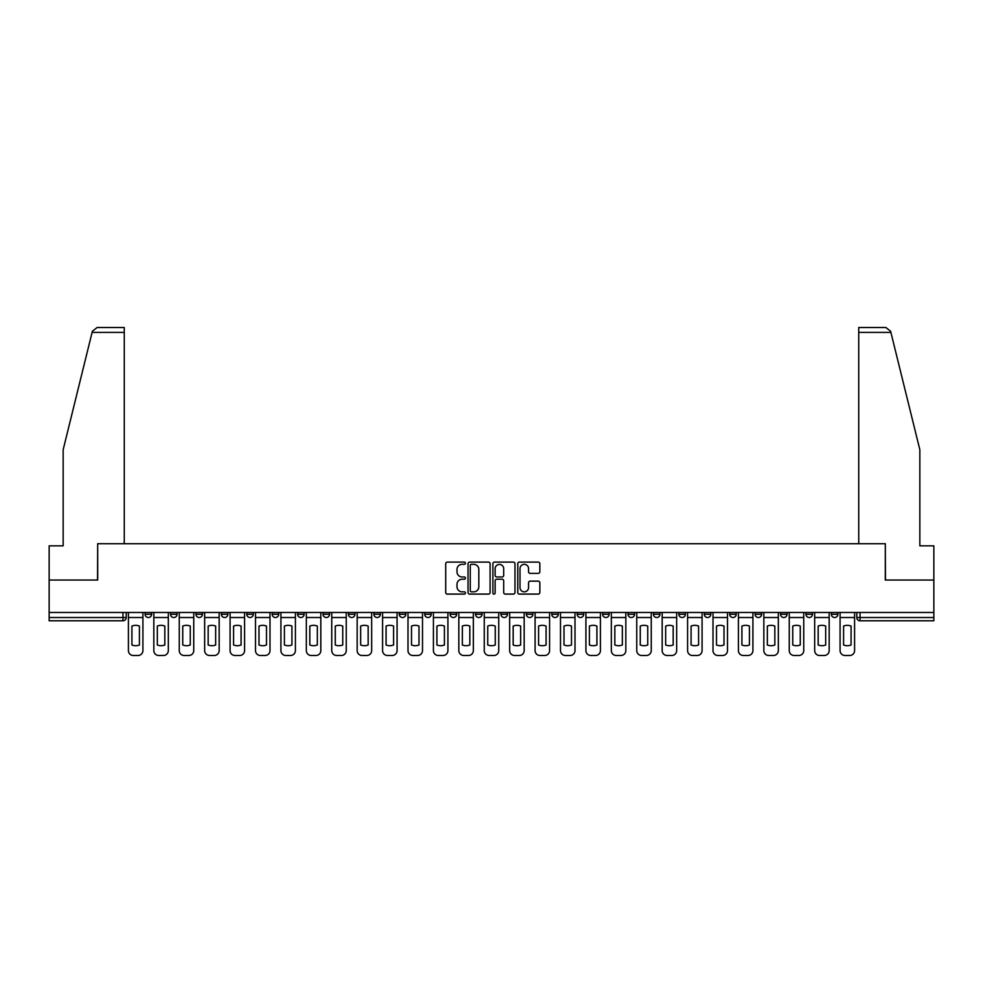 <?xml version="1.0" encoding="UTF-8"?>
<svg xmlns="http://www.w3.org/2000/svg" width="983" height="983" viewBox="0 0 983 983"><rect width="100%" height="100%" fill="white"/><g stroke="black" fill="none" stroke-linecap="round" stroke-linejoin="round"><path stroke-width="1.47" d="M465.438 563.222A1.118 1.118 0 0 0 464.308 562.104L447.326 562.104A1.597 1.597 0 0 0 445.717 563.701L445.717 592.491A1.597 1.597 0 0 0 447.326 594.088L464.308 594.088A1.118 1.118 0 0 0 465.438 592.97A1.118 1.118 0 0 0 464.308 591.852L462.108 591.852A5.112 5.112 0 0 1 456.997 586.728L456.997 584.332A5.112 5.112 0 0 1 462.108 579.22L464.308 579.22A1.118 1.118 0 0 0 465.438 578.102A1.118 1.118 0 0 0 464.308 576.972L462.108 576.972A5.112 5.112 0 0 1 456.997 571.86L456.997 569.464A5.112 5.112 0 0 1 462.108 564.34L464.308 564.34A1.118 1.118 0 0 0 465.438 563.222M831.372 612.47L831.372 614.264L837.885 614.264A3.256 3.256 0 0 1 834.628 617.521A3.256 3.256 0 0 1 831.372 614.264L831.372 612.47M805.949 612.47L805.949 614.264L812.474 614.264A3.256 3.256 0 0 1 809.206 617.521A3.256 3.256 0 0 1 805.949 614.264L805.949 612.47M653.449 612.47L653.449 614.264L659.962 614.264A3.256 3.256 0 0 1 656.705 617.521A3.256 3.256 0 0 1 653.449 614.264L653.449 612.47M628.039 612.47L628.039 614.264L634.551 614.264A3.256 3.256 0 0 1 631.295 617.521A3.256 3.256 0 0 1 628.039 614.264L628.039 612.47M602.616 612.47L602.616 614.264L609.128 614.264A3.256 3.256 0 0 1 605.872 617.521A3.256 3.256 0 0 1 602.616 614.264L602.616 612.47M551.782 612.47L551.782 614.264L558.295 614.264A3.256 3.256 0 0 1 555.039 617.521A3.256 3.256 0 0 1 551.782 614.264L551.782 612.47M500.949 614.264L500.949 612.47L500.949 614.264A3.256 3.256 0 0 0 504.205 617.521A3.256 3.256 0 0 1 500.949 614.264L507.461 614.264A3.256 3.256 0 0 1 504.205 617.521A3.256 3.256 0 0 0 507.461 614.264L507.461 612.47L507.461 614.264M475.539 614.264L475.539 612.47L475.539 614.264A3.256 3.256 0 0 0 478.795 617.521A3.256 3.256 0 0 1 475.539 614.264L482.051 614.264A3.256 3.256 0 0 1 478.795 617.521M450.116 614.264L450.116 612.47L450.116 614.264A3.256 3.256 0 0 0 453.372 617.521A3.256 3.256 0 0 1 450.116 614.264L456.628 614.264A3.256 3.256 0 0 1 453.372 617.521A3.256 3.256 0 0 0 456.628 614.264L456.628 612.47L456.628 614.264M424.705 612.47L424.705 614.264L431.218 614.264A3.256 3.256 0 0 1 427.961 617.521A3.256 3.256 0 0 1 424.705 614.264L424.705 612.47M399.282 612.47L399.282 614.264L405.795 614.264A3.256 3.256 0 0 1 402.539 617.521A3.256 3.256 0 0 1 399.282 614.264L399.282 612.47M373.872 612.47L373.872 614.264L380.384 614.264A3.256 3.256 0 0 1 377.128 617.521A3.256 3.256 0 0 1 373.872 614.264L373.872 612.47M348.449 614.264L348.449 612.47L348.449 614.264A3.256 3.256 0 0 0 351.705 617.521A3.256 3.256 0 0 1 348.449 614.264L354.961 614.264A3.256 3.256 0 0 1 351.705 617.521M297.616 614.264L297.616 612.47L297.616 614.264A3.256 3.256 0 0 0 300.872 617.521A3.256 3.256 0 0 1 297.616 614.264L304.128 614.264A3.256 3.256 0 0 1 300.872 617.521A3.256 3.256 0 0 0 304.128 614.264L304.128 612.47L304.128 614.264M272.193 614.264L272.193 612.47L272.193 614.264A3.256 3.256 0 0 0 275.461 617.521A3.256 3.256 0 0 1 272.193 614.264L278.717 614.264A3.256 3.256 0 0 1 275.461 617.521A3.256 3.256 0 0 0 278.717 614.264L278.717 612.47L278.717 614.264M246.782 614.264L246.782 612.47L246.782 614.264A3.256 3.256 0 0 0 250.038 617.521A3.256 3.256 0 0 1 246.782 614.264L253.295 614.264A3.256 3.256 0 0 1 250.038 617.521A3.256 3.256 0 0 0 253.295 614.264L253.295 612.47L253.295 614.264M221.359 614.264L221.359 612.47L221.359 614.264A3.256 3.256 0 0 0 224.628 617.521A3.256 3.256 0 0 1 221.359 614.264L227.884 614.264A3.256 3.256 0 0 1 224.628 617.521M195.949 614.264L195.949 612.47L195.949 614.264A3.256 3.256 0 0 0 199.205 617.521A3.256 3.256 0 0 1 195.949 614.264L202.461 614.264A3.256 3.256 0 0 1 199.205 617.521A3.256 3.256 0 0 0 202.461 614.264L202.461 612.47L202.461 614.264M170.526 614.264L170.526 612.47L170.526 614.264A3.256 3.256 0 0 0 173.794 617.521A3.256 3.256 0 0 1 170.526 614.264L177.051 614.264A3.256 3.256 0 0 1 173.794 617.521A3.256 3.256 0 0 0 177.051 614.264L177.051 612.47L177.051 614.264M538.242 573.384A1.597 1.597 0 0 0 539.839 571.774L539.839 563.701A1.597 1.597 0 0 0 538.242 562.104L519.368 562.104A1.597 1.597 0 0 0 517.771 563.701L517.771 592.491A1.597 1.597 0 0 0 519.368 594.088L538.242 594.088A1.597 1.597 0 0 0 539.839 592.491L539.839 582.735A1.597 1.597 0 0 0 538.242 581.137L530.156 581.137A1.597 1.597 0 0 0 528.559 582.735L528.559 587.576A4.276 4.276 0 0 1 524.283 591.852A4.276 4.276 0 0 1 520.007 587.576L520.007 568.616A4.276 4.276 0 0 1 524.283 564.34A4.276 4.276 0 0 1 528.559 568.616L528.559 571.774A1.597 1.597 0 0 0 530.156 573.384L538.242 573.384M92.095 332.401L92.39 331.234L97.133 327.511L124.263 327.511L124.263 332.401L92.095 332.401L63.158 449.71L63.158 545.835L49.15 545.835L49.15 580.056L97.698 580.056L97.698 543.722L885.302 543.722L885.302 580.056L933.85 580.056L933.85 612.47L49.15 612.47L49.15 617.521L126.217 617.521L126.217 612.47L126.217 617.521A3.256 3.256 0 0 1 122.961 620.789L49.15 620.789L49.15 617.521M49.15 580.056L49.15 612.47M490.099 563.701A1.597 1.597 0 0 0 488.502 562.104L469.628 562.104A1.597 1.597 0 0 0 468.031 563.701L468.031 592.491A1.597 1.597 0 0 0 469.628 594.088L488.502 594.088A1.597 1.597 0 0 0 490.099 592.491L490.099 563.701M494.498 562.104L513.372 562.104A1.597 1.597 0 0 1 514.969 563.701L514.969 592.491A1.597 1.597 0 0 1 513.372 594.088L505.299 594.088A1.597 1.597 0 0 1 503.689 592.491L503.689 580.818A1.597 1.597 0 0 0 502.092 579.22L496.734 579.22A1.597 1.597 0 0 0 495.137 580.818L495.137 592.97A1.118 1.118 0 0 1 494.019 594.088A1.118 1.118 0 0 1 492.901 592.97L492.901 563.701A1.597 1.597 0 0 1 494.498 562.104M856.783 612.47L856.783 617.521L933.85 617.521L933.85 620.789L860.039 620.789A3.256 3.256 0 0 1 856.783 617.521L856.783 612.47M933.85 612.47L933.85 617.521M837.885 612.47L837.885 614.264M812.474 612.47L812.474 614.264L812.474 612.47M787.051 612.47L787.051 614.264A3.256 3.256 0 0 1 783.795 617.521A3.256 3.256 0 0 1 780.539 614.264L787.051 614.264M780.539 612.47L780.539 614.264M761.641 612.47L761.641 614.264A3.256 3.256 0 0 1 758.372 617.521A3.256 3.256 0 0 1 755.116 614.264L761.641 614.264M755.116 612.47L755.116 614.264M736.218 612.47L736.218 614.264A3.256 3.256 0 0 1 732.962 617.521A3.256 3.256 0 0 1 729.705 614.264L736.218 614.264M729.705 612.47L729.705 614.264M710.807 612.47L710.807 614.264A3.256 3.256 0 0 1 707.539 617.521A3.256 3.256 0 0 1 704.283 614.264L710.807 614.264M704.283 612.47L704.283 614.264M685.384 612.47L685.384 614.264A3.256 3.256 0 0 1 682.128 617.521A3.256 3.256 0 0 1 678.872 614.264L685.384 614.264M678.872 612.47L678.872 614.264M659.962 612.47L659.962 614.264A3.256 3.256 0 0 1 656.705 617.521M634.551 612.47L634.551 614.264M609.128 614.264L609.128 612.47L609.128 614.264A3.256 3.256 0 0 1 605.872 617.521M583.718 612.47L583.718 614.264A3.256 3.256 0 0 1 580.462 617.521A3.256 3.256 0 0 1 577.205 614.264A3.256 3.256 0 0 0 580.462 617.521A3.256 3.256 0 0 0 583.718 614.264L577.205 614.264L577.205 612.47M558.295 614.264L558.295 612.47L558.295 614.264A3.256 3.256 0 0 1 555.039 617.521M532.884 612.47L532.884 614.264A3.256 3.256 0 0 1 529.628 617.521A3.256 3.256 0 0 1 526.372 614.264A3.256 3.256 0 0 0 529.628 617.521M526.372 612.47L526.372 614.264L532.884 614.264M482.051 612.47L482.051 614.264L482.051 612.47M431.218 614.264L431.218 612.47L431.218 614.264A3.256 3.256 0 0 1 427.961 617.521M405.795 614.264L405.795 612.47L405.795 614.264A3.256 3.256 0 0 1 402.539 617.521M380.384 614.264L380.384 612.47L380.384 614.264A3.256 3.256 0 0 1 377.128 617.521M354.961 612.47L354.961 614.264L354.961 612.47M329.551 614.264L329.551 612.47L329.551 614.264A3.256 3.256 0 0 1 326.295 617.521A3.256 3.256 0 0 1 323.038 614.264L329.551 614.264A3.256 3.256 0 0 1 326.295 617.521M323.038 612.47L323.038 614.264M227.884 612.47L227.884 614.264L227.884 612.47M151.628 612.47L151.628 614.264A3.256 3.256 0 0 1 148.372 617.521A3.256 3.256 0 0 1 145.115 614.264A3.256 3.256 0 0 0 148.372 617.521A3.256 3.256 0 0 0 151.628 614.264L151.628 612.47M145.115 612.47L145.115 614.264L151.628 614.264M122.961 612.47L122.961 620.789A3.256 3.256 0 0 0 126.217 617.521M471.385 564.34A1.118 1.118 0 0 0 470.267 565.458L470.267 590.734A1.118 1.118 0 0 0 471.385 591.852L473.708 591.852A5.112 5.112 0 0 0 478.832 586.728L478.832 569.464A5.112 5.112 0 0 0 473.708 564.34L471.385 564.34M503.689 568.702A4.276 4.276 0 0 0 499.413 564.426A4.276 4.276 0 0 0 495.137 568.702L495.137 575.374A1.597 1.597 0 0 0 496.734 576.972L502.092 576.972A1.597 1.597 0 0 0 503.689 575.374L503.689 568.702M128.417 617.521L128.417 650.599A4.89 4.89 0 0 0 133.307 655.489L138.025 655.489A4.89 4.89 0 0 0 142.916 650.599L142.916 617.521L128.417 617.521L128.417 612.47M142.916 617.521L142.916 612.47M139.414 644.995L139.414 626.06A10.1 10.1 0 0 0 131.919 626.06L131.919 644.995A10.1 10.1 0 0 0 139.414 644.995M124.263 543.722L124.263 332.401M97.538 580.056L97.698 543.722M933.85 580.056L933.85 545.835L919.842 545.835L919.842 449.71L890.61 331.234L890.905 332.401L890.61 331.234L885.867 327.511L858.737 327.511L858.737 543.722M885.462 580.056L885.302 543.722M153.827 617.521L153.827 650.599A4.89 4.89 0 0 0 158.718 655.489L163.448 655.489A4.89 4.89 0 0 0 168.326 650.599L168.326 617.521L153.827 617.521L153.827 612.47M168.326 617.521L168.326 612.47M164.825 644.995L164.825 626.06A10.1 10.1 0 0 0 157.329 626.06L157.329 644.995A10.1 10.1 0 0 0 164.825 644.995M179.25 617.521L179.25 650.599A4.89 4.89 0 0 0 184.14 655.489L188.859 655.489A4.89 4.89 0 0 0 193.749 650.599L193.749 617.521L179.25 617.521L179.25 612.47M193.749 617.521L193.749 612.47M190.247 644.995L190.247 626.06A10.1 10.1 0 0 0 182.752 626.06L182.752 644.995A10.1 10.1 0 0 0 190.247 644.995M204.661 617.521L204.661 650.599A4.89 4.89 0 0 0 209.551 655.489L214.282 655.489A4.89 4.89 0 0 0 219.16 650.599L219.16 617.521L204.661 617.521L204.661 612.47M219.16 617.521L219.16 612.47M215.658 644.995L215.658 626.06A10.1 10.1 0 0 0 208.163 626.06L208.163 644.995A10.1 10.1 0 0 0 215.658 644.995M230.083 617.521L230.083 650.599A4.89 4.89 0 0 0 234.974 655.489L239.692 655.489A4.89 4.89 0 0 0 244.583 650.599L244.583 617.521L230.083 617.521L230.083 612.47M244.583 617.521L244.583 612.47M241.081 644.995L241.081 626.06A10.1 10.1 0 0 0 233.585 626.06L233.585 644.995A10.1 10.1 0 0 0 241.081 644.995M255.494 617.521L255.494 650.599A4.89 4.89 0 0 0 260.384 655.489L265.115 655.489A4.89 4.89 0 0 0 269.993 650.599L269.993 617.521L255.494 617.521L255.494 612.47M269.993 617.521L269.993 612.47M266.491 644.995L266.491 626.06A10.1 10.1 0 0 0 258.996 626.06L258.996 644.995A10.1 10.1 0 0 0 266.491 644.995M280.917 617.521L280.917 650.599A4.89 4.89 0 0 0 285.807 655.489L290.526 655.489A4.89 4.89 0 0 0 295.416 650.599L295.416 617.521L280.917 617.521L280.917 612.47M295.416 617.521L295.416 612.47M291.914 644.995L291.914 626.06A10.1 10.1 0 0 0 284.419 626.06L284.419 644.995A10.1 10.1 0 0 0 291.914 644.995M306.327 617.521L306.327 650.599A4.89 4.89 0 0 0 311.218 655.489L315.948 655.489A4.89 4.89 0 0 0 320.827 650.599L320.827 617.521L306.327 617.521L306.327 612.47M320.827 617.521L320.827 612.47M317.325 644.995L317.325 626.06A10.1 10.1 0 0 0 309.829 626.06L309.829 644.995A10.1 10.1 0 0 0 317.325 644.995M331.75 617.521L331.75 650.599A4.89 4.89 0 0 0 336.641 655.489L341.359 655.489A4.89 4.89 0 0 0 346.249 650.599L346.249 617.521L331.75 617.521L331.75 612.47M346.249 617.521L346.249 612.47M342.748 644.995L342.748 626.06A10.1 10.1 0 0 0 335.252 626.06L335.252 644.995A10.1 10.1 0 0 0 342.748 644.995M357.161 617.521L357.161 650.599A4.89 4.89 0 0 0 362.051 655.489L366.782 655.489A4.89 4.89 0 0 0 371.672 650.599L371.672 617.521L357.161 617.521L357.161 612.47M371.672 617.521L371.672 612.47M368.158 644.995L368.158 626.06A10.1 10.1 0 0 0 360.663 626.06L360.663 644.995A10.1 10.1 0 0 0 368.158 644.995M382.584 617.521L382.584 650.599A4.89 4.89 0 0 0 387.474 655.489L392.192 655.489A4.89 4.89 0 0 0 397.083 650.599L397.083 617.521L382.584 617.521L382.584 612.47M397.083 617.521L397.083 612.47M393.581 644.995L393.581 626.06A10.1 10.1 0 0 0 386.086 626.06L386.086 644.995A10.1 10.1 0 0 0 393.581 644.995M407.994 617.521L407.994 650.599A4.89 4.89 0 0 0 412.885 655.489L417.615 655.489A4.89 4.89 0 0 0 422.506 650.599L422.506 617.521L407.994 617.521L407.994 612.47M422.506 617.521L422.506 612.47M418.991 644.995L418.991 626.06A10.1 10.1 0 0 0 411.508 626.06L411.508 644.995A10.1 10.1 0 0 0 418.991 644.995M433.417 617.521L433.417 650.599A4.89 4.89 0 0 0 438.307 655.489L443.026 655.489A4.89 4.89 0 0 0 447.916 650.599L447.916 617.521L433.417 617.521L433.417 612.47M447.916 617.521L447.916 612.47M444.414 644.995L444.414 626.06A10.1 10.1 0 0 0 436.919 626.06L436.919 644.995A10.1 10.1 0 0 0 444.414 644.995M458.828 617.521L458.828 650.599A4.89 4.89 0 0 0 463.718 655.489L468.449 655.489A4.89 4.89 0 0 0 473.339 650.599L473.339 617.521L458.828 617.521L458.828 612.47M473.339 617.521L473.339 612.47M469.825 644.995L469.825 626.06A10.1 10.1 0 0 0 462.342 626.06L462.342 644.995A10.1 10.1 0 0 0 469.825 644.995M484.25 617.521L484.25 650.599A4.89 4.89 0 0 0 489.141 655.489L493.859 655.489A4.89 4.89 0 0 0 498.75 650.599L498.75 617.521L484.25 617.521L484.25 612.47M498.75 617.521L498.75 612.47M495.248 644.995L495.248 626.06A10.1 10.1 0 0 0 487.752 626.06L487.752 644.995A10.1 10.1 0 0 0 495.248 644.995M509.661 617.521L509.661 650.599A4.89 4.89 0 0 0 514.551 655.489L519.282 655.489A4.89 4.89 0 0 0 524.172 650.599L524.172 617.521L509.661 617.521L509.661 612.47M524.172 617.521L524.172 612.47M520.658 644.995L520.658 626.06A10.1 10.1 0 0 0 513.175 626.06L513.175 644.995A10.1 10.1 0 0 0 520.658 644.995M535.084 617.521L535.084 650.599A4.89 4.89 0 0 0 539.974 655.489L544.693 655.489A4.89 4.89 0 0 0 549.583 650.599L549.583 617.521L535.084 617.521L535.084 612.47M549.583 617.521L549.583 612.47M546.081 644.995L546.081 626.06A10.1 10.1 0 0 0 538.586 626.06L538.586 644.995A10.1 10.1 0 0 0 546.081 644.995M560.494 617.521L560.494 650.599A4.89 4.89 0 0 0 565.385 655.489L570.115 655.489A4.89 4.89 0 0 0 575.006 650.599L575.006 617.521L560.494 617.521L560.494 612.47M575.006 617.521L575.006 612.47M571.492 644.995L571.492 626.06A10.1 10.1 0 0 0 564.009 626.06L564.009 644.995A10.1 10.1 0 0 0 571.492 644.995M585.917 617.521L585.917 650.599A4.89 4.89 0 0 0 590.808 655.489L595.526 655.489A4.89 4.89 0 0 0 600.416 650.599L600.416 617.521L585.917 617.521L585.917 612.47M600.416 617.521L600.416 612.47M596.914 644.995L596.914 626.06A10.1 10.1 0 0 0 589.419 626.06L589.419 644.995A10.1 10.1 0 0 0 596.914 644.995M611.328 617.521L611.328 650.599A4.89 4.89 0 0 0 616.218 655.489L620.949 655.489A4.89 4.89 0 0 0 625.839 650.599L625.839 617.521L611.328 617.521L611.328 612.47M625.839 617.521L625.839 612.47M622.337 644.995L622.337 626.06A10.1 10.1 0 0 0 614.842 626.06L614.842 644.995A10.1 10.1 0 0 0 622.337 644.995M636.751 617.521L636.751 650.599A4.89 4.89 0 0 0 641.641 655.489L646.359 655.489A4.89 4.89 0 0 0 651.25 650.599L651.25 617.521L636.751 617.521L636.751 612.47M651.25 617.521L651.25 612.47M647.748 644.995L647.748 626.06A10.1 10.1 0 0 0 640.252 626.06L640.252 644.995A10.1 10.1 0 0 0 647.748 644.995M662.173 617.521L662.173 650.599A4.89 4.89 0 0 0 667.052 655.489L671.782 655.489A4.89 4.89 0 0 0 676.673 650.599L676.673 617.521L662.173 617.521L662.173 612.47M676.673 617.521L676.673 612.47M673.171 644.995L673.171 626.06A10.1 10.1 0 0 0 665.675 626.06L665.675 644.995A10.1 10.1 0 0 0 673.171 644.995M687.584 617.521L687.584 650.599A4.89 4.89 0 0 0 692.474 655.489L697.193 655.489A4.89 4.89 0 0 0 702.083 650.599L702.083 617.521L687.584 617.521L687.584 612.47M702.083 617.521L702.083 612.47M698.581 644.995L698.581 626.06A10.1 10.1 0 0 0 691.086 626.06L691.086 644.995A10.1 10.1 0 0 0 698.581 644.995M713.007 617.521L713.007 650.599A4.89 4.89 0 0 0 717.885 655.489L722.616 655.489A4.89 4.89 0 0 0 727.506 650.599L727.506 617.521L713.007 617.521L713.007 612.47M727.506 617.521L727.506 612.47M724.004 644.995L724.004 626.06A10.1 10.1 0 0 0 716.509 626.06L716.509 644.995A10.1 10.1 0 0 0 724.004 644.995M738.417 617.521L738.417 650.599A4.89 4.89 0 0 0 743.308 655.489L748.026 655.489A4.89 4.89 0 0 0 752.917 650.599L752.917 617.521L738.417 617.521L738.417 612.47M752.917 617.521L752.917 612.47M749.415 644.995L749.415 626.06A10.1 10.1 0 0 0 741.919 626.06L741.919 644.995A10.1 10.1 0 0 0 749.415 644.995M763.84 617.521L763.84 650.599A4.89 4.89 0 0 0 768.718 655.489L773.449 655.489A4.89 4.89 0 0 0 778.339 650.599L778.339 617.521L763.84 617.521L763.84 612.47M778.339 617.521L778.339 612.47M774.837 644.995L774.837 626.06A10.1 10.1 0 0 0 767.342 626.06L767.342 644.995A10.1 10.1 0 0 0 774.837 644.995M789.251 617.521L789.251 650.599A4.89 4.89 0 0 0 794.141 655.489L798.86 655.489A4.89 4.89 0 0 0 803.75 650.599L803.75 617.521L789.251 617.521L789.251 612.47M803.75 617.521L803.75 612.47M800.248 644.995L800.248 626.06A10.1 10.1 0 0 0 792.753 626.06L792.753 644.995A10.1 10.1 0 0 0 800.248 644.995M814.674 617.521L814.674 650.599A4.89 4.89 0 0 0 819.552 655.489L824.282 655.489A4.89 4.89 0 0 0 829.173 650.599L829.173 617.521L814.674 617.521L814.674 612.47M829.173 617.521L829.173 612.47M825.671 644.995L825.671 626.06A10.1 10.1 0 0 0 818.175 626.06L818.175 644.995A10.1 10.1 0 0 0 825.671 644.995M840.084 617.521L840.084 650.599A4.89 4.89 0 0 0 844.975 655.489L849.693 655.489A4.89 4.89 0 0 0 854.583 650.599L854.583 617.521L840.084 617.521L840.084 612.47M854.583 617.521L854.583 612.47M851.081 644.995L851.081 626.06A10.1 10.1 0 0 0 843.586 626.06L843.586 644.995A10.1 10.1 0 0 0 851.081 644.995M860.039 612.47L860.039 620.789M890.905 332.401L858.737 332.401"/></g></svg>
